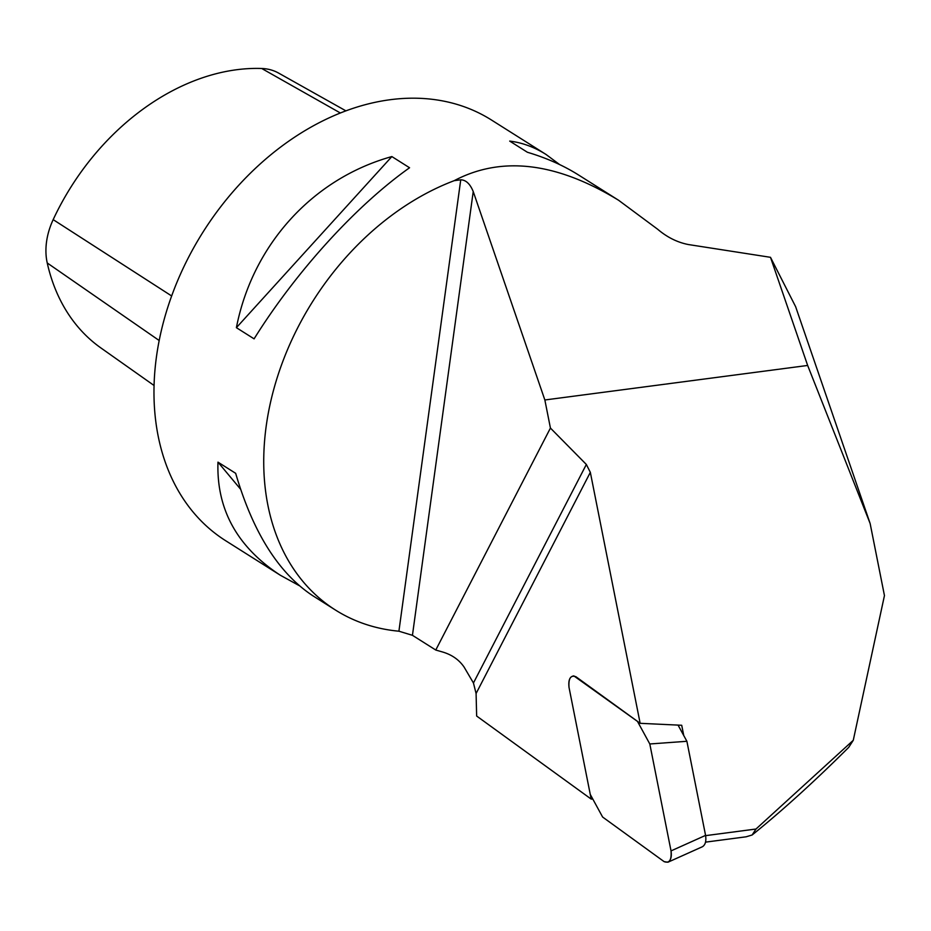 <?xml version="1.0" encoding="UTF-8"?>
<svg xmlns="http://www.w3.org/2000/svg" width="931" height="931" viewBox="0 0 931 931"><rect width="100%" height="100%" fill="white"/><g stroke="black" fill="none" stroke-linecap="round" stroke-linejoin="round"><path stroke-width="1.4" d="M667.923 862.222L702.463 846.71C705.372 844.859 706.408 841.089 705.57 835.386L671.03 850.899C671.879 856.601 670.844 860.384 667.923 862.222L664.106 861.629L602.613 817.034L590.266 794.411L569.039 687.485C568.189 680.293 569.795 676.43 573.857 675.894C569.795 676.43 568.189 680.293 569.039 687.485L591.197 799.101L476.649 716.032L476.09 693.514L590.335 472.343L640.156 723.317L573.857 675.894L637.456 721.35L649.803 743.974L686.892 741.285L678.047 725.098M640.156 723.317L681.713 725.272L683.761 735.56M550.43 428.062L586.344 464.464L473.448 682.993L464.092 667.062C459.041 659.742 451.849 654.714 442.493 651.968L435.766 650.036L550.43 428.062L544.856 399.981L807.654 365.452L870.136 523.513L884.45 595.584L853.273 740.296L755.995 829.021L705.617 835.642M590.335 472.343L586.344 464.464M705.535 842.136L746.103 836.806L752.132 834.991L755.995 829.021M853.273 740.296L848.7 747.384C814.474 781.47 782.284 810.68 752.132 834.991M591.197 799.101L592.779 799.019M473.448 682.993L476.09 693.514M870.136 523.513L795.633 306.695L770.496 257.317L688.416 244.55C677.407 242.409 667.131 237.3 657.612 229.212L618.638 200.293C556.401 162.25 501.6 155.71 454.235 180.661L460.74 179.811L398.91 631.206L412.445 635.314L473.227 191.542C470.074 183.849 465.907 179.939 460.74 179.811M544.856 399.981L473.227 191.542M770.496 257.317L807.654 365.452M559.624 164.566L546.008 154.441L491.44 119.994A248.821 184.035 122.3 0 0 390.205 99.71A248.821 184.035 122.3 0 0 172.689 293.137A248.821 184.035 122.3 0 0 225.768 540.783L280.336 575.242L299.177 585.611M435.766 650.036L412.445 635.314M398.91 631.206A248.821 184.035 -57.7 0 1 335.509 610.073A248.821 184.035 -57.7 0 1 274.051 388.285A248.821 184.035 -57.7 0 1 454.235 180.661M335.509 610.073L312.793 595.735C278.66 573.217 252.953 532.416 235.671 473.32L217.97 462.148C216.423 509.35 237.207 547.044 280.336 575.242M546.008 154.441C534.289 147.075 522.186 142.618 509.699 141.093L527.4 152.265C546.462 157.956 563.488 165.509 578.465 174.935L618.638 200.293M409.559 167.755L391.858 156.571C312.723 178.554 252.58 244.748 236.393 327.677L254.093 338.849C295.709 271.98 355.863 205.786 409.559 167.755M345.901 110.847L278.567 73.06A62.971 46.573 122.3 0 0 261.704 68.487A219.739 162.518 122.3 0 0 53.172 219.635A62.971 46.573 122.3 0 0 47.237 262.973A219.739 162.518 122.3 0 0 100.862 347.915L154.092 385.515M236.393 327.677L391.858 156.571M240.547 489.171L217.97 462.148M705.57 835.386L686.892 741.285M671.03 850.899L649.803 743.974M637.456 721.35L575.963 676.756C570.656 674.824 568.341 678.396 569.039 687.485L590.266 794.411L602.613 817.034L664.106 861.629C669.424 863.561 671.728 859.988 671.03 850.899L649.803 743.974L637.456 721.35M53.172 219.635L171.653 295.965M47.237 262.973L159.201 340.525M261.704 68.487L340.362 112.988"/></g></svg>
